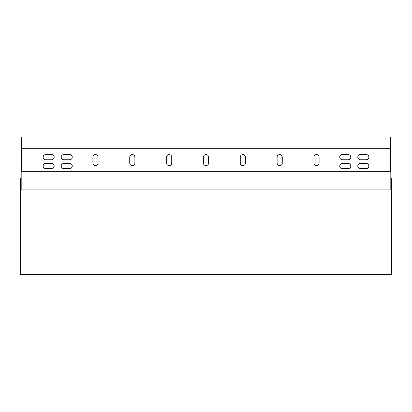 <?xml version="1.0" encoding="UTF-8"?>
<svg xmlns="http://www.w3.org/2000/svg" width="412" height="412" viewBox="0 0 412 412"><rect width="100%" height="100%" fill="white"/><g stroke="black" fill="none" stroke-linecap="round" stroke-linejoin="round"><path stroke-width="0.62" d="M21.187 171.212L21.779 171.212L21.779 137.314L21.187 137.314L21.187 171.335L390.813 171.335L390.813 189.927L21.187 189.927L21.187 171.335M390.813 171.212L390.221 171.212L390.221 137.314L390.813 137.314L390.813 171.335M390.221 148.686L21.779 148.686M313.954 163.059L313.954 157.163A2.58 2.58 0 0 1 316.534 154.582A2.58 2.58 0 0 1 319.109 157.163L319.109 163.059A2.58 2.58 0 0 1 316.534 165.634A2.58 2.58 0 0 1 313.954 163.059M277.111 163.059L277.111 157.163A2.58 2.58 0 0 1 279.686 154.582A2.58 2.58 0 0 1 282.266 157.163L282.266 163.059A2.58 2.58 0 0 1 279.686 165.634A2.58 2.58 0 0 1 277.111 163.059M92.891 163.059L92.891 157.163A2.58 2.58 0 0 1 95.466 154.582A2.58 2.58 0 0 1 98.046 157.163L98.046 163.059A2.58 2.58 0 0 1 95.466 165.634A2.58 2.58 0 0 1 92.891 163.059M129.734 163.059L129.734 157.163A2.58 2.58 0 0 1 132.314 154.582A2.58 2.58 0 0 1 134.889 157.163L134.889 163.059A2.58 2.58 0 0 1 132.314 165.634A2.58 2.58 0 0 1 129.734 163.059M166.577 163.059L166.577 157.163A2.58 2.58 0 0 1 169.157 154.582A2.58 2.58 0 0 1 171.737 157.163L171.737 163.059A2.58 2.58 0 0 1 169.157 165.634A2.58 2.58 0 0 1 166.577 163.059M203.42 163.059L203.42 157.163A2.58 2.58 0 0 1 206 154.582A2.58 2.58 0 0 1 208.58 157.163L208.58 163.059A2.58 2.58 0 0 1 206 165.634A2.58 2.58 0 0 1 203.42 163.059M240.263 163.059L240.263 157.163A2.58 2.58 0 0 1 242.843 154.582A2.58 2.58 0 0 1 245.423 157.163L245.423 163.059A2.58 2.58 0 0 1 242.843 165.634A2.58 2.58 0 0 1 240.263 163.059M63.783 163.425L69.674 163.425A2.58 2.58 0 0 1 72.255 166.005A2.58 2.58 0 0 1 69.674 168.585L63.783 168.585A2.58 2.58 0 0 1 61.203 166.005A2.58 2.58 0 0 1 63.783 163.425M342.326 163.425L348.217 163.425A2.58 2.58 0 0 1 350.797 166.005A2.58 2.58 0 0 1 348.217 168.585L342.326 168.585A2.58 2.58 0 0 1 339.746 166.005A2.58 2.58 0 0 1 342.326 163.425M45.727 163.425L51.624 163.425A2.58 2.58 0 0 1 54.204 166.005A2.58 2.58 0 0 1 51.624 168.585L45.727 168.585A2.58 2.58 0 0 1 43.147 166.005A2.58 2.58 0 0 1 45.727 163.425M360.376 163.425L366.273 163.425A2.58 2.58 0 0 1 368.853 166.005A2.58 2.58 0 0 1 366.273 168.585L360.376 168.585A2.58 2.58 0 0 1 357.796 166.005A2.58 2.58 0 0 1 360.376 163.425M342.326 154.582L348.217 154.582A2.58 2.58 0 0 1 350.797 157.163A2.58 2.58 0 0 1 348.217 159.743L342.326 159.743A2.58 2.58 0 0 1 339.746 157.163A2.58 2.58 0 0 1 342.326 154.582M63.783 154.582L69.674 154.582A2.58 2.58 0 0 1 72.255 157.163A2.58 2.58 0 0 1 69.674 159.743L63.783 159.743A2.58 2.58 0 0 1 61.203 157.163A2.58 2.58 0 0 1 63.783 154.582M360.376 154.582L366.273 154.582A2.58 2.58 0 0 1 368.853 157.163A2.58 2.58 0 0 1 366.273 159.743L360.376 159.743A2.58 2.58 0 0 1 357.796 157.163A2.58 2.58 0 0 1 360.376 154.582M45.727 154.582L51.624 154.582A2.58 2.58 0 0 1 54.204 157.163A2.58 2.58 0 0 1 51.624 159.743L45.727 159.743A2.58 2.58 0 0 1 43.147 157.163A2.58 2.58 0 0 1 45.727 154.582M21.779 171.037L390.221 171.037M390.813 189.927L391.4 190.102L391.4 274.51L390.813 274.686L21.187 274.686L20.6 274.51L20.6 178.113L21.187 178.113M20.6 190.102L21.187 189.927M391.4 190.102L391.4 178.113L390.813 178.113"/></g></svg>
